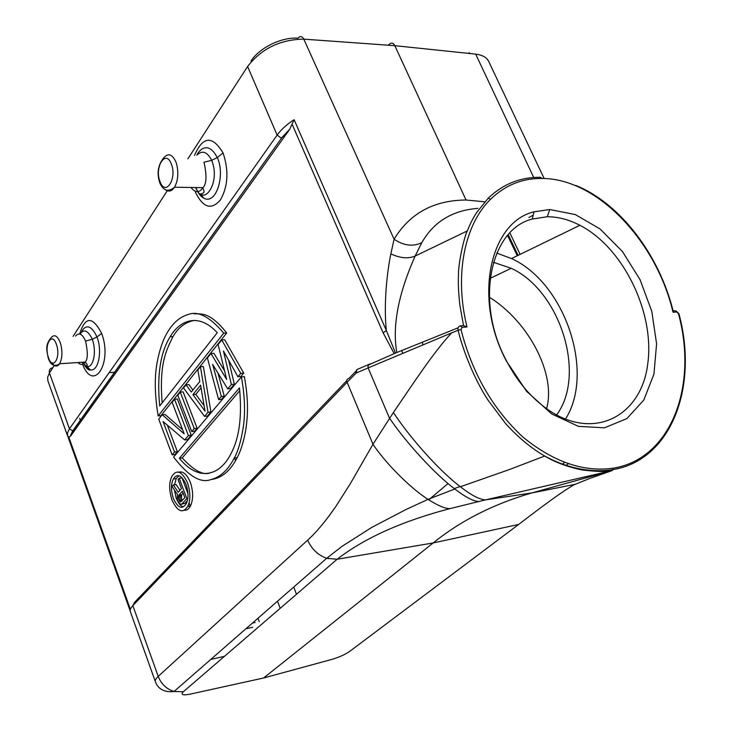 <?xml version="1.0" encoding="UTF-8"?>
<svg xmlns="http://www.w3.org/2000/svg" width="732" height="732" viewBox="0 0 732 732"><rect width="100%" height="100%" fill="white"/><g stroke="black" fill="none" stroke-linecap="round" stroke-linejoin="round"><path stroke-width="1.1" d="M549.778 209.535L575.297 214.558L600.094 228.979L622.42 251.506L640.033 279.633L651.791 311.32L656.595 343.83L653.941 374.171L643.757 400.111L626.885 418.585L604.449 427.827L578.445 426.353L551.672 413.937L526.537 391.263L506.37 360.995C472.945 298.629 489.827 222.244 533.985 211.823L549.778 209.535L547.28 216.736L532.31 219.033C490.312 229.226 474.647 301.557 506.178 360.245C517.442 381.884 531.697 398.574 548.963 410.323C594.805 441.204 641.534 415.639 647.747 363.85C654.92 312.573 623.362 247.681 579.982 225.337C569.02 219.637 558.123 216.773 547.28 216.736L547.28 216.736M542.156 178.443C597.577 178.608 656.503 241.496 673.019 312.225L676.789 311.951L678.5 313.717C698.392 387.301 670.329 459.275 613.013 468.215C583.477 472.332 553.41 461.919 522.794 436.977C492.737 408.932 472.131 373.119 460.986 329.537L462.112 327.305L467.007 326.957L463.548 325.612L459.879 305.29C458.497 292.974 458.04 282.964 458.479 275.232C458.076 264.38 464.042 237.04 467.318 230.928C470.292 223.69 472.167 219.609 476.376 212.921L488.125 198.28C502.948 184.061 520.37 177.071 540.362 177.3L542.156 178.452C522.41 178.196 505.236 185.114 490.632 199.214C464.491 224.541 454.133 275.14 467.007 326.957M162.239 414.742L184.144 433.829L172.139 402.298L174.555 399.26L188.408 435.54L184.684 439.959L163.053 421.504L174.536 452.019L172.139 454.865L158.734 419.143L162.239 414.742L165.048 414.449L182.552 429.647M167.372 425.182L177.354 451.671L174.948 454.517L172.139 454.865M177.354 451.671L174.536 452.019M174.555 399.26L177.391 398.986L191.262 435.211L187.529 439.63L184.684 439.959M191.262 435.211L188.408 435.54M194.273 428.577L191.747 431.578L177.794 395.188L180.246 392.105L194.273 428.577L197.137 428.257L194.602 431.249L191.747 431.578M197.137 428.257L183.101 391.84L180.246 392.105M205.033 411.164L200.614 385.16L192.937 394.639L205.033 411.164M201.08 387.887L195.81 394.356L192.937 394.639M195.81 394.356L204.091 405.647M200.44 366.714L208.007 412.262L204.53 416.398L183.54 387.96L186.029 384.831L191.308 392.041L199.818 381.491L197.86 369.962L200.44 366.714L203.35 366.476L210.907 411.96L208.007 412.262M192.919 390.046L188.902 384.575L186.029 384.831M210.907 411.96L207.412 416.087L204.53 416.398M210.944 353.51L226.645 379.414L218.109 344.516L221.732 339.95L240.764 373.366L237.927 376.733L223.443 351.021L231.394 384.492L227.707 388.866L212.628 364.435L221.339 396.442L218.63 399.645L207.412 357.957L210.944 353.51L213.872 353.291L224.55 370.868M217.98 373.1L224.257 396.149L221.549 399.352L218.63 399.645M224.257 396.149L221.339 396.442M228.64 360.226L234.341 384.218L230.644 388.591L227.707 388.866M234.341 384.218L231.394 384.492M221.732 339.95L224.687 339.749L243.729 373.11L240.892 376.468L237.927 376.733M243.729 373.11L240.764 373.366M194.41 320.396C185.47 322.043 178.334 327.442 172.99 336.592C165.954 350.765 159.109 364.133 162.147 402.884M217.258 332.712C198.784 312.408 179.862 320.021 170.135 336.793C160.326 352.495 156.84 375.571 159.686 406.013L217.258 332.712M223.745 333.161L158.167 415.95C154.553 394.219 154.333 375.745 157.517 360.528C159.979 348.295 163.483 338.568 168.031 331.349C173.502 322.409 180.218 316.791 188.197 314.504C198.088 310.624 209.947 316.837 223.745 333.161L226.7 332.969L160.967 415.657L158.167 415.95M194.126 313.781C202.499 314.01 210.121 312.29 226.7 332.969M179.386 458.287C198.601 482.214 220.112 475.837 231.156 453.337C239.428 437.663 242.191 415.849 239.456 387.896L179.386 458.287L182.213 457.93C193.513 470.127 202.517 475.205 209.215 473.165M239.794 390.668L182.213 457.93M173.594 457.061L241.414 376.879C244.909 396.387 245.467 413.543 243.106 428.33C240.755 441.963 237.808 451.845 234.277 457.994C228.009 470.063 220.25 477.246 210.999 479.524C200.806 483.614 188.334 476.12 173.594 457.061M241.414 376.879L244.378 376.614C249.209 403.277 247.361 418.402 245.861 429.309C243.783 441.25 240.901 450.692 237.205 457.619C230.324 471.106 221.403 478.444 210.441 479.643M178.617 499.123L181.426 498.712L181.609 494.859L178.791 495.271L178.617 499.123L180.475 501.942L184.839 497.696L182.414 491.199L178.791 495.271M181.197 495.93L178.388 496.333M181.133 497.211L178.324 497.623M181.426 498.712L181.911 500.002L179.102 500.413M181.673 501.219L179.77 501.502M182.259 500.56L181.911 500.002M183.137 493.139L181.609 494.859M173.347 484.968L178.215 492.261L181.445 488.61L178.059 479.57L179.203 478.271L186.816 498.574L182.204 503.689L181.088 504.311L179.843 503.863L177.327 499.965L177.4 494.402L172.038 486.469L173.347 484.968L176.156 484.584L179.962 490.275M187.273 500.779L185.013 503.268L181.088 504.311M185.013 503.268L182.204 503.689M187.721 498.446L186.816 498.574M187.923 493.615L182.021 477.886L179.203 478.271M183.494 506.709C180.978 506.507 178.544 503.653 176.183 498.135L174.408 489.964M173.383 498.547C177.949 508.026 182.204 509.765 186.148 503.772C188.636 498.94 188.6 492.435 186.038 484.264C181.454 474.922 177.236 473.165 173.383 479.002C170.84 483.834 170.84 490.339 173.383 498.547M174.454 484.822L176.192 478.627L178.818 475.8M171.993 500.102C168.891 490.037 168.9 482.077 172.02 476.221C176.668 469.084 181.82 471.225 187.474 482.644C190.613 492.654 190.659 500.606 187.621 506.48C182.826 513.855 177.62 511.732 171.993 500.102M178.334 472.25C182.881 470.795 186.87 474.135 190.311 482.251C193.34 491.382 193.394 499.306 190.476 506.004C188.783 509.133 186.66 510.552 184.08 510.25M197.054 154.919C197.75 152.357 207.339 138.613 217.258 157.581C225.465 174.079 216.553 205.353 203.789 198.162C200.797 196.569 198.317 193.458 196.322 188.829L195.819 187.548M203.789 198.162L200.614 193.953C207.531 200.202 219.737 179.898 211.694 160.326C207.156 151.643 202.206 149.923 196.853 155.157M191.006 187.474C195.243 192.955 199.241 193.001 203.011 187.621C206.625 184.016 206.946 175.534 203.981 162.193M194.511 155.422C202.846 136.097 212.362 135.255 223.059 152.915C228.951 170.547 228.1 186.184 220.497 199.809C211.704 210.148 203.514 207.961 195.929 193.239L195.124 191.134M78.068 362.532C80.657 365.259 83.036 365.094 85.196 362.029C87.858 359.604 87.986 352.623 85.58 341.085C82.368 333.847 79.029 332.172 75.552 336.043M81.792 362.285L86.952 366.512C92.754 368.242 97.182 353.071 92.296 339.245C87.95 330.352 83.878 328.631 80.09 334.094M81.609 332.118C82.396 329.446 88.883 319.491 96.981 336.976C102.324 349.923 98.811 371.609 90.457 369.916C87.63 369.413 85.104 366.842 82.862 362.212M79.66 333.984C85.223 316.233 92.552 316.041 101.647 333.399C112.865 362.788 93.559 393.157 82.579 364.252M402.637 353.437L401.786 350.445M489.324 297.192C528.449 321.412 556.357 374.079 546.584 408.685M458.168 327.78L396.817 352.504L368.507 364.948M155.486 682.004L155.376 681.767C154.891 680.486 155.834 678.683 158.213 676.368L307.65 540.143C316.068 532.658 325.466 521.422 335.851 506.443L350.271 483.77L372.981 444.26L347.124 382.269L356.155 373.055L368.132 367.922C367.793 365.57 368.507 364.207 370.273 363.85L358.369 368.946C356.557 369.34 355.816 370.703 356.155 373.055L356.951 369.587M130.323 611.568C129.729 610.076 130.57 608.1 132.849 605.629L134.606 602.29L346.794 380.649M451.607 332.895L368.132 367.922L389.387 417.981C407.138 444.114 435.641 474.546 454.252 488.592L454.782 489.003L428.019 499.352C409.042 487.283 384.199 461.352 372.981 444.26L393.395 412.528C410.076 388.253 432.539 353.355 451.607 332.895L458.113 330.26C462.597 349.539 474.473 379.752 488.226 400.422L505.592 423.517C517.497 436.812 530.389 447.581 544.269 455.816L544.672 456.045C555.085 462.276 567.538 466.906 582.032 469.953C597.797 471.792 607.807 472.012 612.053 470.612L589.544 478.518L573.668 484.95L569.258 487.722C560.392 493.103 543.519 505.345 518.64 524.451L349.814 651.315C345.083 654.554 339.163 657.235 332.044 659.358L263.602 677.997L190.247 694.119C182.89 695.528 180.53 694.787 183.174 691.914M395.49 353.062L386.34 330.498L383.129 332.85L394.182 353.62M47.946 380.988L67.673 436.208L67.518 432.832L69.439 428.778L72.88 430.947L281.518 138.165L289.671 129.344L294.118 119.709L386.34 330.498C383.458 302.975 387.365 270.264 390.861 253.858C400.084 258.213 408.172 258.945 415.117 256.063L421.797 242.658C433.692 221.778 452.413 210.349 477.941 208.364M396.817 352.504C390.833 318.951 403.735 281.811 415.117 256.063L467.318 230.928M250.994 61.085C259.293 47.818 281.847 36.792 298.015 38.192C300.166 35.804 302.087 36.124 303.789 39.144C280.283 39.455 261.562 48.568 247.599 66.493L187.868 158.871M388.555 44.945C391.071 42.282 393.157 42.52 394.822 45.677L466.046 200.01L484.767 201.794M421.797 242.658C413.104 246.894 403.863 245.742 394.081 239.218C409.829 213.305 433.82 200.239 466.046 200.01M487.338 59.347L488.464 60.93C486.35 57.206 482.095 54.937 475.681 54.122L394.822 45.677L303.789 39.144L394.081 239.218L390.861 253.858M469.605 52.942L468.938 52.86M52.777 367.702C49.932 368.397 48.824 370.154 49.437 372.981L47.644 377.209L47.855 380.713M289.396 129.729L70.94 435.632L72.88 430.947M294.118 119.709C287.1 124.12 281.436 129.253 277.135 135.109L69.439 428.778L49.437 372.981L54.314 365.424M69.165 437.297L70.94 435.632M130.351 609.244L68.9 437.361L68.113 437.187L130.159 610.872M428.266 499.526C438.148 505.739 445.367 508.767 449.924 508.621L485.481 499.892C479.552 499.553 471.17 495.171 460.346 486.743L460.071 486.533C440.82 471.966 411.247 439.712 393.395 412.528M575.041 484.337L531.825 492.938C493.652 503.973 460.767 520.644 433.188 542.952L337.113 559.257L183.311 691.786L174.06 691.466L326.673 558.306L337.113 559.248C364.646 537.993 402.252 521.111 449.924 508.621M454.782 489.003C465.104 496.927 473.009 501.091 478.508 501.502M612.053 470.612L485.481 499.892L531.825 492.938L612.053 470.612L612.931 469.798M613.013 468.215L612.949 469.761M462.112 327.305L460.272 325.85C458.342 326.509 457.619 327.982 458.113 330.26L460.986 329.537M673.019 312.225L673.101 310.899M676.789 311.951L674.904 310.697L673.083 310.835M518.64 524.451L433.188 542.952L263.602 677.997M422.428 342.128L422.822 344.973M565.47 419.107C595.299 372.277 564.793 282.735 511.512 258.561L496.717 253.08M556.594 414.925C586.643 374.757 560.181 290.714 511.22 268.287L493.432 262.294M159.814 182.899C156.749 173.649 157.874 165.524 163.199 158.515C167.765 152.64 171.983 153.729 175.863 161.79L176.613 164.005C178.727 172.889 178.032 180.63 174.527 187.209C171.901 191.125 169.028 192.049 165.908 189.981M171.306 163.968C177.4 178.617 165.423 197 160.052 181.682C154.086 167.454 165.707 148.706 171.306 163.968M204.173 162.193L211.694 160.326L217.258 157.581L223.059 152.915M195.38 187.548L196.322 188.829M86.952 366.512L87.236 364.573L85.177 362.056L59.612 363.767C54.516 367.135 50.728 365.259 48.257 358.149C47.132 351.479 44.506 345.678 50.929 337.946C54.241 333.856 57.38 335.485 60.326 342.851L60.912 344.818C62.577 352.595 62.147 358.909 59.612 363.767C57.242 367.071 54.726 366.796 52.054 362.944M48.385 357.417C43.801 344.543 52.192 331.001 56.501 344.653C61.168 357.838 52.548 371.069 48.385 357.417M101.647 333.399L96.981 336.976L92.296 339.245L85.58 341.085M252.558 622.987L255.129 622.548M190.274 506.379L189.14 502.994M234.432 457.683L235.539 460.712M279.862 607.432L277.51 601.21M428.742 499.828L448.057 483.559M224.504 656.293L210.761 659.459M568.389 463.704L565.79 465.698M508.228 234.698L518.11 255.349M517.268 255.752L507.551 235.475M562.103 464.363L564.647 462.395M328.238 558.745L327.716 557.427M296.112 593.396L293.761 587.027M245.961 628.742L252.714 627.269M355.816 371.344L348.816 378.545C346.986 378.938 346.419 380.183 347.124 382.269L132.849 605.629L158.213 676.368C161.15 683.926 166.338 688.94 173.786 691.392M475.681 54.122L533.71 177.483M167.262 190.741L73.099 336.372M247.599 66.493L277.135 135.109L281.28 138.147L289.57 129.408M281.518 138.165L72.678 430.965L70.089 436.455M292.16 124.349L383.129 332.85M79.623 418.301L80.392 420.406M326.024 558.068C317.578 554.746 311.466 548.771 307.66 540.143M460.885 325.804L463.548 325.612M488.116 198.28L490.632 199.214M172.99 336.601L170.144 336.784M234.286 458.003L237.205 457.619M176.192 478.627L173.383 479.002M190.164 506.105L187.63 506.489M159.85 182.991C163.446 190.96 168.342 192.37 174.527 187.209L202.984 187.667C202.59 188.984 206.753 192.928 200.623 193.943M195.938 187.557L197.677 191.619M197.878 191.985L203.789 198.171M86.925 366.512L90.439 369.925C88.325 370.566 85.873 367.995 83.1 362.194M200.037 471.856L200.559 473.165M257.948 618.275L259.284 621.651M520.095 254.379L509.884 232.932M109.114 372.68L114.723 372.222M130.305 611.513L155.394 681.757C157.243 687.192 162.678 692.92 174.06 691.484M528.897 217.514L533.207 215.126M544.141 178.507L488.546 61.104M612.977 469.615C670.695 460.327 698.914 387.649 678.93 313.753L676.212 310.999M67.673 436.19L69.119 437.214M428.019 499.352L405.949 509.536L371.71 527.433L342.009 546.356L326.655 558.324M454.252 488.583L460.071 486.533M612.958 469.66C600.734 471.536 587.888 470.886 574.41 467.702C564.418 465.268 554.371 461.306 544.269 455.816M460.337 486.753L508.758 469.779L544.672 456.054M575.782 185.452C620.818 203.588 659.614 255.807 673.239 311.448M511.512 258.561L579.982 225.246M490.156 278.361L511.22 268.287M506.37 360.986L506.114 360.29M533.985 211.832L532.292 218.987"/></g></svg>
